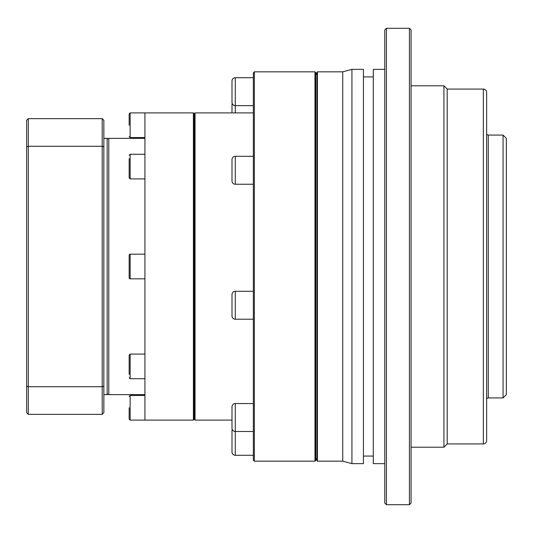 <?xml version="1.0" encoding="UTF-8"?>
<svg xmlns="http://www.w3.org/2000/svg" width="533" height="533" viewBox="0 0 533 533"><rect width="100%" height="100%" fill="white"/><g stroke="black" fill="none" stroke-linecap="round" stroke-linejoin="round"><path stroke-width="0.8" d="M253.355 431.483L235.286 431.483A3.285 3.285 0 0 1 232.002 428.199L232.002 406.846A3.285 3.285 0 0 1 235.286 403.561L235.286 455.289A3.285 3.285 0 0 1 232.002 451.997L232.002 430.644A3.285 3.285 0 0 1 232.235 429.425M232.002 112.896L232.002 104.801A3.285 3.285 0 0 1 232.235 103.575M253.355 105.641L235.286 105.641A3.285 3.285 0 0 1 232.002 102.356L232.002 81.003A3.285 3.285 0 0 1 235.286 77.711L235.286 112.896M232.002 159.607A3.285 3.285 0 0 1 235.286 156.322L235.286 184.251A3.285 3.285 0 0 1 232.002 180.967L232.002 159.607M232.002 294.576A3.285 3.285 0 0 1 235.286 291.291L235.286 319.22A3.285 3.285 0 0 1 232.002 315.936L232.002 294.576M129.159 255.167A0.986 0.986 0 0 1 130.145 254.181L130.145 278.819A0.986 0.986 0 0 1 129.159 277.833L129.159 255.167M129.159 161.099L129.159 158.581C129.159 154.337 129.159 154.337 129.159 158.581L129.159 177.935L130.145 178.921L144.929 178.921M129.159 174.617L129.159 172.099M129.159 125.222L129.159 113.882L129.159 125.222M129.159 407.778L129.159 419.118L129.159 407.778M107.146 140.006A1.646 1.646 0 0 1 108.792 138.36L108.792 394.64A1.646 1.646 0 0 1 107.146 392.994M144.929 354.079L130.145 354.079L129.159 355.065L129.159 374.419C129.159 378.663 129.159 378.663 129.159 374.419M314.963 71.828L315.783 72.814L315.783 460.186L314.963 461.172L254.341 461.172L254.341 71.828L314.963 71.828L314.963 461.172M254.341 71.828L253.355 72.814L253.355 460.186L254.341 461.172M253.355 403.561L235.286 403.561M253.355 455.289L235.286 455.289M253.355 77.711L235.286 77.711M253.355 156.322L235.286 156.322M253.355 184.251L235.286 184.251M253.355 291.291L235.286 291.291M253.355 319.22L235.286 319.22M253.355 112.896L195.038 112.896L195.038 420.104L232.002 420.104M195.038 112.896L194.219 113.882L194.219 419.118L195.038 420.104M194.219 113.882L193.392 112.896L193.392 420.104L130.145 420.104L129.159 419.118M194.219 419.118L193.392 420.104M193.392 112.896L144.929 112.896L144.929 420.104M144.929 254.181L130.145 254.181M144.929 278.819L130.145 278.819M144.929 154.277L130.145 154.277L130.145 178.921M144.929 112.896L130.145 112.896L130.145 137.541L129.159 136.555M144.929 137.541L130.145 137.541M144.929 395.459L130.145 395.459L130.145 420.104M144.929 138.36L108.792 138.36M144.929 394.64L108.792 394.64M144.929 378.723L130.145 378.723L129.159 377.737M57.044 414.354L89.897 414.354L57.044 414.354M103.862 138.36L107.146 138.36L107.146 394.64L103.862 394.64M102.216 118.646L28.296 118.646L26.65 120.291L26.65 146.855L28.296 146.269L102.216 146.269L102.216 118.646L103.862 120.291L103.862 386.145L102.216 386.731L28.296 386.731L28.296 414.354L102.216 414.354L103.862 412.709L103.862 386.145M28.296 118.646L28.296 386.731L26.65 386.145L26.65 146.855M102.216 414.354L102.216 146.269L103.862 146.855M28.296 414.354L26.65 412.709L26.65 386.145M486.636 440.638A3.285 3.285 0 0 1 483.351 443.922L483.351 89.078A3.285 3.285 0 0 1 486.636 92.362L486.636 440.638M486.636 133.43A1.646 1.646 0 0 0 488.281 135.076L503.065 135.076L503.065 397.924L488.281 397.924A1.646 1.646 0 0 0 486.636 399.57M316.948 266.5L316.948 72.308L317.428 71.828L317.428 461.172L316.948 460.692L316.948 266.5M317.428 461.172L342.732 461.172L342.732 71.828L317.428 71.828M342.732 461.172L351.927 463.637L351.927 69.363L342.732 71.828M351.927 463.637L363.426 463.637L363.426 69.363L351.927 69.363M384.779 463.637L373.28 463.637L373.28 69.363L384.779 69.363M384.779 266.5L384.779 29.935L386.425 28.296L386.425 504.704L384.779 503.065L384.779 266.5M409.424 28.296L411.07 29.935L411.07 503.065L409.424 504.704L409.424 28.296L386.425 28.296M411.07 447.207L443.922 447.207L443.922 85.793L411.07 85.793M443.922 447.207L447.207 443.922L447.207 89.078L443.922 85.793M447.207 443.922L483.351 443.922M447.207 89.078L483.351 89.078M503.065 397.924L506.35 394.64L506.35 138.36L503.065 135.076M130.145 354.079L130.145 378.723M488.281 135.076L488.281 397.924M130.145 395.459L129.159 396.445M130.145 154.277L129.159 155.263M130.145 112.896L129.159 113.882M315.783 75.113L316.948 72.308M373.28 76.919L363.426 76.919M315.783 457.887L316.948 460.692M373.28 456.081L363.426 456.081M409.424 504.704L386.425 504.704"/></g></svg>
